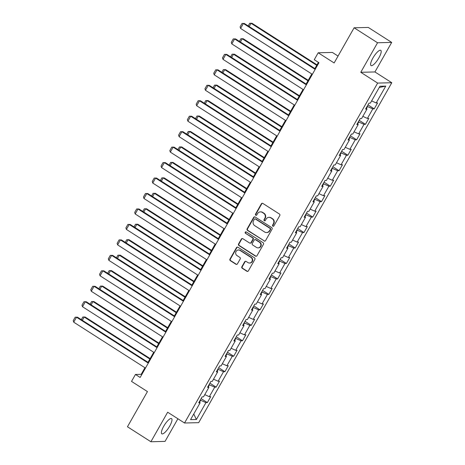 <?xml version="1.0" encoding="UTF-8"?>
<svg xmlns="http://www.w3.org/2000/svg" width="465" height="465" viewBox="0 0 465 465"><rect width="100%" height="100%" fill="white"/><g stroke="black" fill="none" stroke-linecap="round" stroke-linejoin="round"><path stroke-width="0.7" d="M272.874 226.182A0.796 0.75 -91.4 0 0 273.902 225.909L279.779 215.574A1.139 1.075 -91.4 0 0 279.407 214.016L262.853 203.426A1.139 1.075 -91.4 0 0 261.382 203.81L255.512 214.144A0.796 0.75 -91.4 0 0 256.174 215.353A0.796 0.75 -91.4 0 0 256.796 214.97L257.558 213.633A3.639 3.435 -91.4 0 1 262.272 212.4L263.649 213.284A3.639 3.435 -91.4 0 1 264.823 218.277L264.062 219.614A0.796 0.75 -91.4 0 0 264.725 220.823A0.796 0.75 -91.4 0 0 265.352 220.439L266.114 219.102A3.639 3.435 -91.4 0 1 270.822 217.87L272.199 218.753A3.639 3.435 -91.4 0 1 273.379 223.746L272.618 225.089A0.796 0.75 -91.4 0 0 272.874 226.182M268.962 217.347L269.345 217.335A3.639 3.435 -91.4 0 1 271.205 217.864L272.583 218.742A3.639 3.435 -91.4 0 1 273.757 223.741L273.002 225.077A0.796 0.75 -91.4 0 0 273.472 226.263M262.463 203.275A1.139 1.075 -91.4 0 0 261.766 203.798L255.895 214.138A0.796 0.75 -91.4 0 0 256.366 215.324M260.412 211.877L260.795 211.866A3.639 3.435 -91.4 0 1 262.649 212.389L264.033 213.272A3.639 3.435 -91.4 0 1 265.207 218.271L264.445 219.608A0.796 0.75 -91.4 0 0 264.916 220.794M169.679 426.138A9.033 2.517 122.6 0 0 171.562 418.605A9.033 2.517 122.6 0 0 163.709 426.289A9.033 2.517 122.6 0 0 161.826 433.822A9.033 2.517 122.6 0 0 169.679 426.138M378.882 57.875A9.033 2.517 122.6 0 0 380.765 50.342A9.033 2.517 122.6 0 0 372.913 58.026A9.033 2.517 122.6 0 0 371.029 65.559A9.033 2.517 122.6 0 0 378.882 57.875M241.876 266.73A1.139 1.075 -91.4 0 0 242.242 268.288L246.886 271.258A1.139 1.075 -91.4 0 0 248.362 270.874L254.884 259.394A1.139 1.075 -91.4 0 0 254.512 257.837L237.958 247.246A1.139 1.075 -91.4 0 0 236.487 247.63L229.966 259.11A1.139 1.075 -91.4 0 0 230.332 260.673L235.941 264.26A1.139 1.075 -91.4 0 0 237.417 263.876L240.207 258.964A1.139 1.075 -91.4 0 0 239.841 257.401L237.057 255.622A3.04 2.871 -91.4 0 1 238.458 249.978A3.04 2.871 -91.4 0 1 240.016 250.42L250.914 257.389A3.04 2.871 -91.4 0 1 249.507 263.033A3.04 2.871 -91.4 0 1 247.955 262.591L246.142 261.429A1.139 1.075 -91.4 0 0 244.666 261.818L241.876 266.73L242.259 266.718A1.139 1.075 -91.4 0 0 242.625 268.282L247.27 271.252A1.139 1.075 -91.4 0 0 247.659 271.403M377.545 42.763L360.764 72.296L374.924 71.947L391.699 42.414L377.545 42.763L354.115 27.784L334.132 62.967L318.2 52.778L314.259 59.712L318.949 62.711L140.145 377.458L135.46 374.459L131.519 381.399L147.446 391.588L127.462 426.765L150.887 441.75L165.046 441.401L177.903 418.767M360.764 72.296L377.632 83.084L184.529 423.005L167.662 412.217L150.887 441.75M264.074 241.01A1.139 1.075 -91.4 0 0 265.544 240.62L272.066 229.146A1.139 1.075 -91.4 0 0 271.7 227.583L255.145 216.992A1.139 1.075 -91.4 0 0 253.675 217.382L247.153 228.856A1.139 1.075 -91.4 0 0 247.519 230.419L264.457 240.998A1.139 1.075 -91.4 0 0 264.847 241.149M263.475 244.27L256.953 255.75A1.139 1.075 -91.4 0 1 255.483 256.134L238.929 245.543A1.139 1.075 -91.4 0 1 238.557 243.986L241.352 239.074A1.139 1.075 -91.4 0 1 242.823 238.685L249.536 242.98A1.139 1.075 -91.4 0 0 251.007 242.596L252.861 239.336A1.139 1.075 -91.4 0 0 252.495 237.778L245.503 233.308A0.796 0.75 -91.4 0 1 245.869 231.832A0.796 0.75 -91.4 0 1 246.276 231.942L263.109 242.713A1.139 1.075 -91.4 0 1 263.475 244.27M354.115 27.784L368.274 27.435L391.699 42.414M377.632 83.084L391.792 82.735L198.689 422.656L184.529 423.005M201.118 398.621L207.344 402.603L210.721 396.657L209.326 396.692L214.731 387.182L216.126 387.147L219.503 381.201L218.108 381.236L223.514 371.721L224.909 371.686L228.286 365.74L226.891 365.775L232.297 356.26L233.692 356.225L237.069 350.279L235.674 350.314L241.079 340.799L242.474 340.764L245.851 334.817L244.456 334.852L249.856 325.343L251.257 325.308L254.634 319.362L253.239 319.397L258.639 309.882L260.04 309.847L263.417 303.901L262.022 303.936L267.422 294.421L268.822 294.386L272.199 288.44L270.804 288.474L276.204 278.959L277.605 278.924L280.982 272.978L279.581 273.013L284.987 263.498L286.388 263.469L289.765 257.523L288.364 257.558L293.77 248.043L295.17 248.008L298.547 242.062L297.147 242.096L302.552 232.581L303.953 232.547L307.33 226.6L305.929 226.635L311.335 217.12L312.736 217.085L316.113 211.139L314.712 211.174L320.118 201.659L321.513 201.624L324.896 195.678L323.495 195.713L328.9 186.203L330.295 186.169L333.678 180.222L332.277 180.257L337.683 170.742L339.078 170.707L342.461 164.761L341.06 164.796L346.466 155.281L347.861 155.246L351.238 149.3L349.843 149.335L355.248 139.82L356.643 139.785L360.02 133.839L358.625 133.874L364.031 124.364L365.426 124.329L368.803 118.383L367.408 118.418L372.814 108.903L374.209 108.868L377.586 102.922L376.191 102.957L385.764 86.106L379.946 86.252L370.373 103.102L368.978 103.137L365.6 109.077L366.995 109.048L366.147 108.113M207.344 402.603L205.949 402.638L196.375 419.488L190.557 419.633L200.13 402.783L198.735 402.818L202.112 396.872L203.507 396.837L208.913 387.322L207.518 387.357L210.895 381.41L212.29 381.376L217.696 371.866L216.301 371.901L219.678 365.955L221.073 365.92L226.478 356.405L225.083 356.44L228.46 350.494L229.855 350.459L235.261 340.944L233.86 340.979L237.243 335.033L238.638 334.998L244.044 325.483L242.643 325.517L246.026 319.571L247.421 319.536L252.826 310.027L251.426 310.062L254.808 304.116L256.203 304.081L261.609 294.566L260.208 294.601L263.591 288.655L264.986 288.62L270.392 279.105L268.991 279.14L272.368 273.193L273.769 273.158L279.174 263.643L277.774 263.678L281.151 257.732L282.551 257.697L287.957 248.182L286.556 248.217L289.933 242.271L291.334 242.236L296.74 232.727L295.339 232.762L298.716 226.815L300.117 226.781L305.517 217.265L304.122 217.3L307.499 211.354L308.9 211.319L314.299 201.804L312.904 201.839L316.281 195.893L317.682 195.858L323.082 186.343L321.687 186.378L325.064 180.432L326.465 180.397L331.865 170.888L330.47 170.922L333.847 164.976L335.242 164.941L340.647 155.426L339.252 155.461L342.629 149.515L344.024 149.48L349.43 139.965L348.035 140L351.412 134.054L352.807 134.019L358.213 124.504L356.818 124.539L360.195 118.592L361.59 118.558L366.995 109.048M208.367 386.729L209.448 384.822L209.087 384.59M204.751 394.651L209.326 396.692M209.448 384.822L214.731 387.182M208.913 387.322L208.064 386.392M217.149 371.268L218.23 369.361L217.87 369.129M213.534 379.19L218.108 381.236M218.23 369.361L223.514 371.721M217.696 371.866L216.847 370.93M225.932 355.806L227.013 353.9L226.653 353.667M222.317 363.729L226.891 365.775M227.013 353.9L232.297 356.26M226.478 356.405L225.63 355.475M234.715 340.345L235.796 338.439L235.435 338.212M231.099 348.268L235.674 350.314M235.796 338.439L241.079 340.799M235.261 340.944L234.412 340.014M243.497 324.884L244.578 322.983L244.218 322.751M239.882 332.812L244.456 334.852M244.578 322.983L249.856 325.343M244.044 325.483L243.195 324.553M252.28 309.428L253.361 307.522L253.001 307.289M248.665 317.351L253.239 319.397M253.361 307.522L258.639 309.882M252.826 310.027L251.978 309.091M261.063 293.967L262.144 292.061L261.783 291.828M257.447 301.89L262.022 303.936M262.144 292.061L267.422 294.421M261.609 294.566L260.76 293.636M269.845 278.506L270.926 276.599L270.566 276.373M266.23 286.428L270.804 288.474M270.926 276.599L276.204 278.959M270.392 279.105L269.543 278.175M278.628 263.045L279.709 261.144L279.349 260.911M275.013 270.973L279.581 273.013M279.709 261.144L284.987 263.498M279.174 263.643L278.326 262.713M287.411 247.589L288.492 245.683L288.131 245.45M283.795 255.512L288.364 257.558M288.492 245.683L293.77 248.043M287.957 248.182L287.108 247.252M296.193 232.128L297.275 230.222L296.914 229.989M292.578 240.05L297.147 242.096M297.275 230.222L302.552 232.581M296.74 232.727L295.891 231.791M304.976 216.667L306.057 214.76L305.697 214.528M301.361 224.589L305.929 226.635M306.057 214.76L311.335 217.12M305.517 217.265L304.674 216.335M313.759 201.206L314.84 199.305L314.48 199.072M310.138 209.134L314.712 211.174M314.84 199.305L320.118 201.659M314.299 201.804L313.457 200.874M322.541 185.75L323.623 183.844L323.262 183.611M318.92 193.673L323.495 195.713M323.623 183.844L328.9 186.203M323.082 186.343L322.233 185.413M331.324 170.289L332.405 168.382L332.045 168.15M327.703 178.211L332.277 180.257M332.405 168.382L337.683 170.742M331.865 170.888L331.016 169.952M340.107 154.828L341.188 152.921L340.828 152.689M336.486 162.75L341.06 164.796M341.188 152.921L346.466 155.281M340.647 155.426L339.799 154.496M348.89 139.366L349.971 137.46L349.61 137.233M345.268 147.289L349.843 149.335M349.971 137.46L355.248 139.82M349.43 139.965L348.581 139.035M357.672 123.905L358.753 122.004L358.393 121.772M354.051 131.833L358.625 133.874M358.753 122.004L364.031 124.364M358.213 124.504L357.364 123.574M366.455 108.45L367.536 106.543L367.176 106.311M362.834 116.372L367.408 118.418M367.536 106.543L372.814 108.903M371.616 100.911L376.191 102.957M379.237 87.501L385.764 86.106M338.049 56.067L332.359 52.423L318.2 52.778M374.924 71.947L391.792 82.735M144.941 367.739L141.197 374.319L135.46 374.459M318.415 62.368L314.886 68.576M311.806 73.999L306.104 84.037M303.023 89.46L297.321 99.498M294.24 104.921L288.538 114.96M285.458 120.377L279.756 130.415M276.675 135.838L270.973 145.876M267.892 151.299L262.19 161.338M259.11 166.761L253.408 176.799M250.327 182.216L244.625 192.254M241.544 197.677L235.842 207.716M232.762 213.139L227.06 223.177M223.979 228.6L218.277 238.638M215.196 244.055L209.494 254.099M206.414 259.517L200.711 269.555M197.637 274.978L191.929 285.016M188.854 290.439L183.146 300.477M180.071 305.9L174.363 315.938M171.289 321.356L165.587 331.394M162.506 336.817L156.804 346.855M153.723 352.278L148.021 362.316M199.584 402.184L200.671 400.284L200.305 400.051M193.754 414.007L196.375 419.488M200.671 400.284L205.949 402.638M200.13 402.783L199.282 401.853M141.732 374.662L141.197 374.319M367.984 104.887L374.209 108.868M359.201 120.342L365.426 124.329M350.418 135.803L356.643 139.785M341.636 151.265L347.861 155.246M332.853 166.726L339.078 170.707M324.07 182.187L330.295 186.169M315.287 197.642L321.513 201.624M306.505 213.104L312.736 217.085M297.722 228.565L303.953 232.547M288.939 244.026L295.17 248.008M280.157 259.482L286.388 263.469M271.374 274.943L277.605 278.924M262.591 290.404L268.822 294.386M253.809 305.865L260.04 309.847M245.032 321.321L251.257 325.308M236.249 336.782L242.474 340.764M227.466 352.243L233.692 356.225M218.684 367.705L224.909 371.686M209.901 383.166L216.126 387.147M254.756 216.847A1.139 1.075 -91.4 0 0 254.053 217.37L247.537 228.85A1.139 1.075 -91.4 0 0 247.903 230.407L264.457 240.998M270.171 229.39A0.796 0.75 -91.4 0 0 269.915 228.298L255.384 219.003A0.796 0.75 -91.4 0 0 254.355 219.271L253.553 220.683A3.639 3.435 -91.4 0 0 254.727 225.676L264.661 232.029A3.639 3.435 -91.4 0 0 269.369 230.803L270.554 229.379A0.796 0.75 -91.4 0 0 270.299 228.286L269.915 228.298M254.977 218.887L255.361 218.881A0.796 0.75 -91.4 0 1 255.767 218.992L270.299 228.286M266.515 232.558L266.898 232.547A3.639 3.435 -91.4 0 0 269.752 230.791L269.369 230.803M270.554 229.379L269.752 230.791M242.434 238.539A1.139 1.075 -91.4 0 0 241.73 239.062L238.94 243.974A1.139 1.075 -91.4 0 0 239.306 245.537L255.866 256.122A1.139 1.075 -91.4 0 0 256.256 256.273M250.118 243.143L250.501 243.137A1.139 1.075 -91.4 0 0 251.391 242.591L253.245 239.33A1.139 1.075 -91.4 0 0 252.873 237.766L245.503 233.308M246.061 231.849A0.796 0.75 -91.4 0 0 245.886 233.296M256.506 247.438A3.04 2.871 -91.4 0 0 260.755 245.619A3.04 2.871 -91.4 0 0 259.458 242.236L255.622 239.777A1.139 1.075 -91.4 0 0 254.146 240.161L252.297 243.422A1.139 1.075 -91.4 0 0 252.664 244.979L256.506 247.438M258.058 247.874L258.441 247.868A3.04 2.871 -91.4 0 0 259.842 242.224L259.458 242.236M255.041 239.615L255.425 239.603A1.139 1.075 -91.4 0 1 256 239.766L259.842 242.224M245.753 261.284A1.139 1.075 -91.4 0 0 245.049 261.807L242.259 266.718M249.507 263.033L249.891 263.021A3.04 2.871 -91.4 0 0 251.298 257.378L250.914 257.389M238.458 249.978L238.841 249.972A3.04 2.871 -91.4 0 1 240.399 250.408L251.298 257.378M237.569 247.095A1.139 1.075 -91.4 0 0 236.871 247.624L230.349 259.104A1.139 1.075 -91.4 0 0 230.716 260.662L236.325 264.248A1.139 1.075 -91.4 0 0 236.714 264.399M317.002 64.85L252.013 23.279L251.054 23.302L316.741 65.315M248.188 25.918L249.699 23.262L251.054 23.302L249.199 26.563M249.699 23.262L252.013 23.279M312.341 74.342L240.585 28.446L243.398 23.494L244.358 23.471L242.044 23.448L243.398 23.494L315.154 69.384M315.421 68.919L244.358 23.471M240.585 28.446L240.074 26.918L242.044 23.448M308.219 80.306L243.23 38.74L242.271 38.764L307.958 80.776M239.405 41.379L240.917 38.717L242.271 38.764L240.417 42.024M240.917 38.717L243.23 38.74M299.437 95.767L234.447 54.196L233.488 54.225L299.175 96.232M230.623 56.84L232.134 54.178L233.488 54.225L231.634 57.486M232.134 54.178L234.447 54.196M303.558 89.797L231.803 43.908L234.616 38.95L235.575 38.926L233.261 38.909L234.616 38.95L306.371 84.845M306.638 84.38L235.575 38.926M231.803 43.908L231.291 42.379L233.261 38.909M294.775 105.259L223.02 59.369L225.833 54.411L226.792 54.388L224.479 54.37L225.833 54.411L297.588 100.306M297.856 99.841L226.792 54.388M223.02 59.369L222.508 57.834L224.479 54.37M290.654 111.228L225.665 69.657L224.705 69.68L290.393 111.693M221.84 72.302L223.351 69.64L224.705 69.68L222.851 72.947M223.351 69.64L225.665 69.657M281.871 126.689L216.882 85.118L215.923 85.141L281.61 127.154M213.057 87.757L214.568 85.101L215.923 85.141L214.069 88.408M214.568 85.101L216.882 85.118M273.094 142.151L208.099 100.58L207.14 100.603L272.827 142.616M204.275 103.218L205.786 100.556L207.14 100.603L205.286 103.864M205.786 100.556L208.099 100.58M285.992 120.72L214.237 74.824L217.05 69.872L218.009 69.849L215.696 69.831L217.05 69.872L288.806 115.768M289.073 115.297L218.009 69.849M214.237 74.824L213.726 73.296L215.696 69.831M277.21 136.181L205.454 90.286L208.268 85.333L209.227 85.31L206.919 85.287L208.268 85.333L280.023 131.223M280.29 130.758L209.227 85.31M205.454 90.286L204.949 88.757L206.919 85.287M268.427 151.642L196.672 105.747L199.485 100.789L200.444 100.766L198.137 100.748L199.485 100.789L271.24 146.684M271.508 146.219L200.444 100.766M196.672 105.747L196.166 104.218L198.137 100.748M259.644 167.098L187.889 121.208L190.702 116.25L191.661 116.227L189.354 116.209L190.702 116.25L262.458 162.145M262.725 161.681L191.661 116.227M187.889 121.208L187.383 119.679L189.354 116.209M250.862 182.559L179.106 136.663L181.92 131.711L182.879 131.688L180.571 131.671L181.92 131.711L253.675 177.607M253.942 177.136L182.879 131.688M179.106 136.663L178.601 135.135L180.571 131.671M242.079 198.02L170.324 152.125L173.143 147.173L174.096 147.149L171.788 147.126L173.143 147.173L244.892 193.062M245.16 192.597L174.096 147.149M170.324 152.125L169.818 150.596L171.788 147.126M233.296 213.482L161.541 167.586L164.36 162.634L165.313 162.605L163.006 162.587L164.36 162.634L236.11 208.523M236.377 208.058L165.313 162.605M161.541 167.586L161.035 166.057L163.006 162.587M224.514 228.937L152.758 183.047L155.577 178.089L156.531 178.066L154.223 178.049L155.577 178.089L227.333 223.985M227.594 223.52L156.531 178.066M152.758 183.047L152.253 181.519L154.223 178.049M215.731 244.398L143.976 198.508L146.795 193.55L147.748 193.527L145.44 193.51L146.795 193.55L218.55 239.446M218.812 238.975L147.748 193.527M143.976 198.508L143.47 196.974L145.44 193.51M206.948 259.859L135.193 213.964L138.012 209.012L138.965 208.988L136.658 208.965L138.012 209.012L209.767 254.901M210.029 254.436L138.965 208.988M135.193 213.964L134.687 212.435L136.658 208.965M198.166 275.321L126.41 229.425L129.229 224.473L130.183 224.45L127.875 224.426L129.229 224.473L200.985 270.363M201.246 269.898L130.183 224.45M126.41 229.425L125.905 227.897L127.875 224.426M189.383 290.776L117.628 244.886L120.447 239.928L121.4 239.905L119.092 239.888L120.447 239.928L192.202 285.824M192.464 285.359L121.4 239.905M117.628 244.886L117.122 243.358L119.092 239.888M180.6 306.237L108.851 260.348L111.664 255.39L112.617 255.366L110.31 255.349L111.664 255.39L183.419 301.285M183.681 300.82L112.617 255.366M108.851 260.348L108.339 258.813L110.31 255.349M171.818 321.699L100.068 275.803L102.881 270.851L103.835 270.828L101.527 270.81L102.881 270.851L174.637 316.746M174.898 316.276L103.835 270.828M100.068 275.803L99.557 274.274L101.527 270.81M163.041 337.16L91.285 291.264L94.099 286.312L95.052 286.289L92.744 286.266L94.099 286.312L165.854 332.202M166.115 331.737L95.052 286.289M91.285 291.264L90.774 289.736L92.744 286.266M154.258 352.621L82.503 306.726L85.316 301.768L86.275 301.744L83.962 301.727L85.316 301.768L157.071 347.663M157.333 347.198L86.275 301.744M82.503 306.726L81.991 305.197L83.962 301.727M145.475 368.077L73.72 322.187L76.533 317.229L77.492 317.206L75.179 317.188L76.533 317.229L148.289 363.124M148.55 362.659L77.492 317.206M73.72 322.187L73.208 320.658L75.179 317.188M264.312 157.606L199.316 116.041L198.357 116.064L264.044 158.071M195.492 118.68L197.003 116.018L198.357 116.064L196.503 119.325M197.003 116.018L199.316 116.041M255.529 173.067L190.534 131.496L189.575 131.519L255.262 173.532M186.709 134.141L188.22 131.479L189.575 131.519L187.721 134.786M188.22 131.479L190.534 131.496M246.746 188.528L181.751 146.957L180.792 146.981L246.479 188.993M177.926 149.596L179.438 146.94L180.792 146.981L178.938 150.247M179.438 146.94L181.751 146.957M237.964 203.99L172.968 162.419L172.009 162.442L237.696 204.455M169.15 165.058L170.655 162.401L172.009 162.442L170.155 165.703M170.655 162.401L172.968 162.419M229.181 219.445L164.186 177.88L163.227 177.903L228.914 219.916M160.367 180.519L161.878 177.857L163.227 177.903L161.372 181.164M161.878 177.857L164.186 177.88M220.398 234.906L155.403 193.335L154.444 193.359L220.131 235.371M151.584 195.98L153.095 193.318L154.444 193.359L152.59 196.625M153.095 193.318L155.403 193.335M211.616 250.368L146.62 208.797L145.661 208.82L211.348 250.833M142.802 211.436L144.313 208.779L145.661 208.82L143.807 212.087M144.313 208.779L146.62 208.797M202.833 265.829L137.838 224.258L136.879 224.281L202.566 266.294M134.019 226.897L135.53 224.24L136.879 224.281L135.03 227.542M135.53 224.24L137.838 224.258M194.05 281.284L129.055 239.719L128.102 239.742L193.783 281.755M125.236 242.358L126.747 239.696L128.102 239.742L126.248 243.003M126.747 239.696L129.055 239.719M185.268 296.746L120.272 255.175L119.319 255.204L185 297.211M116.453 257.819L117.965 255.157L119.319 255.204L117.465 258.464M117.965 255.157L120.272 255.175M176.485 312.207L111.49 270.636L110.536 270.659L176.218 312.672M107.671 273.281L109.182 270.618L110.536 270.659L108.682 273.926M109.182 270.618L111.49 270.636M167.702 327.668L102.707 286.097L101.754 286.12L167.435 328.133M98.888 288.736L100.399 286.08L101.754 286.12L99.899 289.387M100.399 286.08L102.707 286.097M158.92 343.129L93.924 301.558L92.971 301.582L158.652 343.594M90.105 304.197L91.617 301.535L92.971 301.582L91.117 304.842M91.617 301.535L93.924 301.558M150.137 358.585L85.141 317.02L84.188 317.043L149.875 359.05M81.323 319.658L82.834 316.996L84.188 317.043L82.334 320.304M82.834 316.996L85.141 317.02M273.757 223.741L273.379 223.746M272.583 218.742L272.199 218.753M271.205 217.864L270.822 217.87M264.445 219.608L264.062 219.614M265.207 218.271L264.823 218.277M264.033 213.272L263.649 213.284M262.649 212.389L262.272 212.4M255.895 214.138L255.512 214.144M261.766 203.798L261.382 203.81M273.002 225.077L272.618 225.089M247.903 230.407L247.519 230.419M247.537 228.85L247.153 228.856M254.053 217.37L253.675 217.382M255.767 218.992L255.384 219.003M255.866 256.122L255.483 256.134M239.306 245.537L238.929 245.543M238.94 243.974L238.557 243.986M241.73 239.062L241.352 239.074M251.391 242.591L251.007 242.596M253.245 239.33L252.861 239.336M252.873 237.766L252.495 237.778M256 239.766L255.622 239.777M245.049 261.807L244.666 261.818M240.399 250.408L240.016 250.42M236.325 264.248L235.941 264.26M230.716 260.662L230.332 260.673M230.349 259.104L229.966 259.11M236.871 247.624L236.487 247.63M247.27 271.252L246.886 271.258M242.625 268.282L242.242 268.288"/></g></svg>
